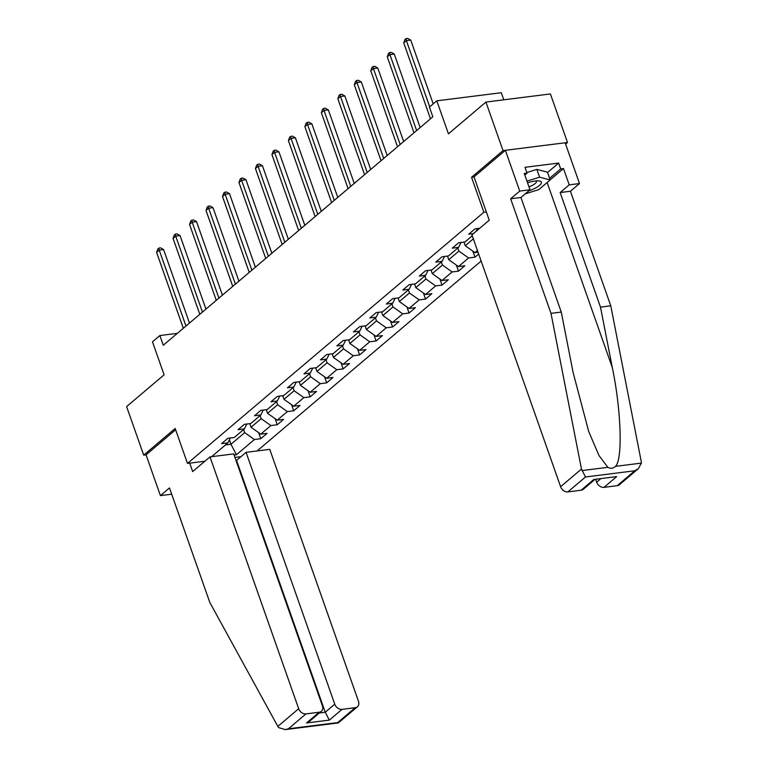 <?xml version="1.0" encoding="UTF-8"?>
<svg xmlns="http://www.w3.org/2000/svg" width="768" height="768" viewBox="0 0 768 768"><rect width="100%" height="100%" fill="white"/><g stroke="black" fill="none" stroke-linecap="round" stroke-linejoin="round"><path stroke-width="1.15" d="M503.789 99.821L501.283 92.717L436.81 100.829L429.418 107.098L432.835 116.813L163.286 345.254L159.869 335.549L152.477 341.808L164.102 374.822L126.605 406.598L143.702 455.146L146.054 454.848L175.632 429.773M565.603 144.096L567.504 142.493L550.406 93.946L485.933 102.067L503.021 150.605L471.552 177.283L483.859 212.237L486.346 211.92M257.098 450.95L481.152 261.053M567.504 142.493L503.021 150.605M483.859 212.237L187.488 463.421L204.864 461.232M240.931 456.691L234.941 457.44M479.789 228.221L475.046 228.816L468.71 234.192L473.453 233.587M477.437 250.502L474.941 252.614L478.042 252.221M234.096 455.04L236.448 454.742L254.41 439.526L260.765 438.72L267.101 433.354L260.746 434.15L270.883 425.558L277.248 424.752L283.584 419.386L277.219 420.182L287.357 411.59L293.722 410.794L300.058 405.418L293.702 406.224L303.84 397.632L310.195 396.826L316.531 391.459L310.176 392.256L320.314 383.664L326.678 382.867L333.014 377.491L326.65 378.288L336.787 369.696L343.152 368.899L349.488 363.523L343.133 364.33L353.27 355.738L359.626 354.931L365.962 349.565L359.606 350.362L369.744 341.77L376.109 340.973L382.445 335.597L376.08 336.403L386.218 327.802L392.582 327.005L398.918 321.629L392.563 322.435L402.701 313.843L409.056 313.037L415.392 307.67L409.037 308.467L419.174 299.875L425.539 299.078L431.875 293.702L425.51 294.509L435.648 285.907L442.013 285.11L448.349 279.744L441.994 280.541L452.131 271.949L458.486 271.142L464.832 265.776L458.467 266.573L468.605 257.981L474.97 257.184L478.675 254.035M211.613 456.682L227.923 442.858L221.558 443.654L227.894 438.288L234.259 437.482L244.397 428.89L238.032 429.696L244.378 424.32L250.733 423.523L260.87 414.931L254.515 415.728L260.851 410.352L267.206 409.555L277.354 400.963L270.989 401.76L277.325 396.394L283.69 395.587L293.827 386.995L287.462 387.802L293.808 382.426L300.163 381.629L310.301 373.037L303.946 373.834L310.282 368.467L316.637 367.661L326.784 359.069L320.419 359.866L326.755 354.499L333.12 353.693L343.258 345.101L336.893 345.907L343.238 340.531L349.594 339.734L359.731 331.142L353.376 331.939L359.712 326.573L366.067 325.766L376.214 317.174L369.85 317.971L376.186 312.605L382.55 311.808L392.688 303.206L386.323 304.013L392.669 298.637L399.024 297.84L409.162 289.248L402.806 290.045L409.142 284.678L415.507 283.872L425.645 275.28L419.28 276.077L425.616 270.71L431.981 269.914L442.118 261.312L435.763 262.118L442.099 256.742L448.454 255.946L458.592 247.354L452.237 248.15L458.573 242.784L464.938 241.978L472.253 235.776M477.466 228.509L476.054 231.389M463.968 242.102L465.235 245.722L473.338 238.858M460.982 242.477L458.592 247.354M474.941 252.614L465.235 245.722M457.814 248.016L458.899 251.088L448.762 259.69L447.485 256.07M444.509 256.445L442.118 261.312M468.605 257.981L458.899 251.088M458.467 266.573L448.762 259.69M441.341 261.974L442.426 265.056L432.288 273.648L431.011 270.029M428.026 270.403L425.645 275.28M452.131 271.949L442.426 265.056M441.994 280.541L432.288 273.648M424.867 275.942L425.952 279.024L415.805 287.616L414.538 283.997M411.552 284.371L409.162 289.248M435.648 285.907L425.952 279.024M425.51 294.509L415.805 287.616M408.384 289.91L409.469 292.982L399.331 301.584L398.054 297.965M395.078 298.339L392.688 303.206M419.174 299.875L409.469 292.982M409.037 308.467L399.331 301.584M391.91 303.869L392.995 306.95L382.858 315.542L381.581 311.923M378.595 312.298L376.214 317.174M402.701 313.843L392.995 306.95M392.563 322.435L382.858 315.542M375.427 317.837L376.512 320.918L366.374 329.51L365.107 325.891M362.122 326.266L359.731 331.142M386.218 327.802L376.512 320.918M376.08 336.403L366.374 329.51M358.954 331.805L360.038 334.877L349.901 343.469L348.624 339.859M345.648 340.234L343.258 345.101M369.744 341.77L360.038 334.877M359.606 350.362L349.901 343.469M342.48 345.763L343.565 348.845L333.427 357.437L332.15 353.818M329.165 354.192L326.784 359.069M353.27 355.738L343.565 348.845M343.133 364.33L333.427 357.437M325.997 359.731L327.082 362.813L316.944 371.405L315.667 367.786M312.691 368.16L310.301 373.037M336.787 369.696L327.082 362.813M326.65 378.288L316.944 371.405M309.523 373.69L310.608 376.771L300.47 385.363L299.194 381.744M296.218 382.128L293.827 386.995M320.314 383.664L310.608 376.771M310.176 392.256L300.47 385.363M293.05 387.658L294.134 390.739L283.997 399.331L282.72 395.712M279.734 396.086L277.354 400.963M303.84 397.632L294.134 390.739M293.702 406.224L283.997 399.331M276.566 401.626L277.651 404.707L267.514 413.299L266.237 409.68M263.261 410.054L260.87 414.931M287.357 411.59L277.651 404.707M277.219 420.182L267.514 413.299M260.093 415.584L261.178 418.666L251.04 427.258L249.763 423.638M246.787 424.013L244.397 428.89M270.883 425.558L261.178 418.666M260.746 434.15L251.04 427.258M243.619 429.552L244.704 432.634L230.966 444.269L229.402 439.824M230.304 437.981L227.923 442.858M254.41 439.526L244.704 432.634M236.448 454.742L230.966 444.269L225.427 444.97M436.81 100.829L448.435 133.843L485.933 102.067M187.488 463.421L175.171 428.467L143.702 455.146M177.341 333.35L159.869 335.549M260.765 438.72L258.634 432.653M277.248 424.752L275.107 418.685M293.722 410.794L291.581 404.717M310.195 396.826L308.064 390.758M326.678 382.867L324.538 376.79M343.152 368.899L341.011 362.822M359.626 354.931L357.494 348.864M376.109 340.973L373.968 334.896M392.582 327.005L390.442 320.928M409.056 313.037L406.925 306.97M425.539 299.078L423.398 293.002M442.013 285.11L439.872 279.043M458.486 271.142L456.355 265.075M474.97 257.184L472.829 251.107M471.552 177.283L474.029 176.976M189.475 323.069L163.584 249.562L159.226 250.109L185.971 326.035M156.586 252.346L157.795 248.986L158.851 248.093L159.226 250.109L156.586 252.346L183.322 328.272M158.851 248.093L160.598 247.872L163.584 249.562M528.71 190.896A13.968 4.013 160.6 0 0 534.566 188.506A13.968 4.013 160.6 0 0 538.752 180.902A13.968 4.013 160.6 0 0 527.558 182.803M528.989 186.874A9.562 2.746 160.6 0 0 531.744 185.683A9.562 2.746 160.6 0 0 536.4 181.354A9.562 2.746 160.6 0 0 536.045 180.912M526.848 172.531L536.861 169.402L547.45 172.186L550.186 179.952L538.781 189.61L525.226 193.853M526.963 181.123L539.597 177.168L550.186 179.952M536.861 169.402L539.597 177.168M209.99 456.883L298.685 708.72A6.451 4.934 49.7 0 0 305.962 713.894L319.2 712.224A6.451 4.934 49.7 0 0 321.322 711.322A6.451 4.934 49.7 0 0 322.378 705.744L233.693 453.898L209.99 456.883L192.672 471.562L189.706 463.142M305.962 713.894L288.374 728.794L285.293 729.6L278.659 727.613L277.834 726.394L209.837 602.486L169.498 487.93L160.416 495.619L170.698 494.333L171.504 493.642M160.416 495.619L146.054 454.848M342.029 709.354L355.277 707.683A6.451 4.934 49.7 0 0 357.389 706.781A6.451 4.934 49.7 0 0 358.454 701.203L269.76 449.357L246.067 452.342L334.752 704.179A6.451 4.934 49.7 0 0 342.029 709.354L329.357 720.096L325.248 712.243L236.563 460.397L236.006 460.464M236.563 460.397L246.067 452.342M321.322 711.322L310.061 720.864L306.528 722.966L319.2 712.224M357.389 706.781L338.285 722.928L337.69 722.592L355.277 707.683M581.472 469.056L585.485 476.986L567.898 491.894A6.451 4.934 -130.3 0 1 560.621 486.72L581.472 469.056L550.992 313.354L510.653 198.787L519.734 191.088L505.373 150.307L474.01 176.899L489.254 220.195L471.936 234.883L560.621 486.72M547.555 172.474L558.643 163.075L525.014 167.309L527.059 173.136L524.275 173.482L530.016 189.792L520.934 197.491L561.274 312.058L573.12 372.547L588.682 431.414L598.963 455.51L607.862 467.318C610.646 468.826 613.181 468.499 615.456 466.368C622.838 459.648 621.274 410.515 612.326 367.613L600.49 307.123L560.141 192.557L569.222 184.858L563.482 168.547L550.147 179.846M561.274 312.058L550.992 313.354M530.016 189.792L519.734 191.088M520.934 197.491L510.653 198.787M617.213 485.683L634.8 470.774L638.333 468.672L619.334 484.781A6.451 4.934 -130.3 0 1 617.213 485.683L603.974 487.354A6.451 4.934 -130.3 0 1 596.698 482.179L600.365 479.069M595.805 479.645L596.698 482.179M558.643 163.075L560.698 168.902L563.482 168.547M638.333 468.672L641.395 463.104L641.242 461.53L610.771 305.827L570.422 191.261L579.504 183.562L569.222 184.858M579.504 183.562L565.152 142.79L505.373 150.307M570.422 191.261L560.141 192.557M610.771 305.827L600.49 307.123M594.47 479.818L583.258 489.322A6.451 4.934 -130.3 0 1 581.146 490.224L567.898 491.894M527.059 173.136L524.822 175.037M549.6 178.301L560.698 168.902M581.146 490.224L593.818 479.482L616.646 476.611L603.974 487.354M205.949 309.101L180.058 235.594L175.709 236.141L202.445 312.067M173.059 238.378L174.278 235.018L175.334 234.125L175.709 236.141L173.059 238.378L199.805 314.304M175.334 234.125L177.072 233.904L180.058 235.594M222.422 295.133L196.541 221.626L192.182 222.173L218.918 298.109M189.542 224.41L190.752 221.05L191.808 220.157L192.182 222.173L189.542 224.41L216.278 300.346M191.808 220.157L193.546 219.936L196.541 221.626M238.906 281.174L213.014 207.667L208.656 208.214L235.402 284.141M206.016 210.451L207.226 207.091L208.282 206.198L208.656 208.214L206.016 210.451L232.752 286.378M208.282 206.198L210.029 205.978L213.014 207.667M255.379 267.206L229.488 193.699L225.139 194.246L251.875 270.173M222.499 196.483L223.709 193.123L224.765 192.23L225.139 194.246L222.499 196.483L249.235 272.419M224.765 192.23L226.502 192.01L229.488 193.699M271.853 253.238L245.971 179.731L241.613 180.278L268.349 256.214M238.973 182.525L240.182 179.165L241.238 178.262L241.613 180.278L238.973 182.525L265.709 258.451M241.238 178.262L242.976 178.042L245.971 179.731M288.336 239.28L262.445 165.773L258.086 166.32L284.832 242.246M255.446 168.557L256.656 165.197L257.712 164.304L258.086 166.32L255.446 168.557L282.192 244.483M257.712 164.304L259.459 164.083L262.445 165.773M304.81 225.312L278.918 151.805L274.57 152.352L301.306 228.278M271.93 154.589L273.139 151.229L274.195 150.336L274.57 152.352L271.93 154.589L298.666 230.525M274.195 150.336L275.933 150.115L278.918 151.805M321.283 211.354L295.402 137.837L291.043 138.394L317.779 214.32M288.403 140.63L289.613 137.27L290.669 136.368L291.043 138.394L288.403 140.63L315.139 216.557M290.669 136.368L292.416 136.157L295.402 137.837M337.766 197.386L311.875 123.878L307.517 124.426L334.262 200.352M304.877 126.662L306.086 123.302L307.142 122.41L307.517 124.426L304.877 126.662L331.622 202.589M307.142 122.41L308.89 122.189L311.875 123.878M354.24 183.418L328.349 109.91L324 110.458L350.736 186.394M321.36 112.694L322.57 109.334L323.626 108.442L324 110.458L321.36 112.694L348.096 188.63M323.626 108.442L325.363 108.221L328.349 109.91M370.714 169.459L344.832 95.942L340.474 96.499L367.21 172.426M337.834 98.736L339.043 95.376L340.099 94.474L340.474 96.499L337.834 98.736L364.57 174.662M340.099 94.474L341.846 94.262L344.832 95.942M387.197 155.491L361.306 81.984L356.947 82.531L383.693 158.458M354.307 84.768L355.517 81.408L356.573 80.515L356.947 82.531L354.307 84.768L381.053 160.694M356.573 80.515L358.32 80.294L361.306 81.984M403.67 141.523L377.779 68.016L373.43 68.563L400.166 144.499M370.79 70.8L372 67.44L373.056 66.547L373.43 68.563L370.79 70.8L397.526 146.736M373.056 66.547L374.794 66.326L377.779 68.016M420.144 127.565L394.262 54.058L389.904 54.605L416.64 130.531M387.264 56.842L388.474 53.482L389.53 52.579L389.904 54.605L387.264 56.842L414 132.768M389.53 52.579L391.277 52.368L394.262 54.058M433.21 103.891L410.736 40.09L406.378 40.637L429.706 106.858M403.738 42.874L404.947 39.514L406.003 38.621L406.378 40.637L403.738 42.874L430.483 118.8M406.003 38.621L407.75 38.4L410.736 40.09M288.374 728.794L337.69 722.592M329.357 720.096L306.528 722.966M277.834 726.394L298.685 708.72M319.363 712.982L325.248 712.243L334.752 704.179M581.923 470.582L607.862 467.318M615.456 466.368L641.395 463.104M634.8 470.774L585.485 476.986M593.818 479.482L616.646 476.611M547.142 182.525L612.326 367.613M285.293 729.6L338.285 722.928"/></g></svg>

